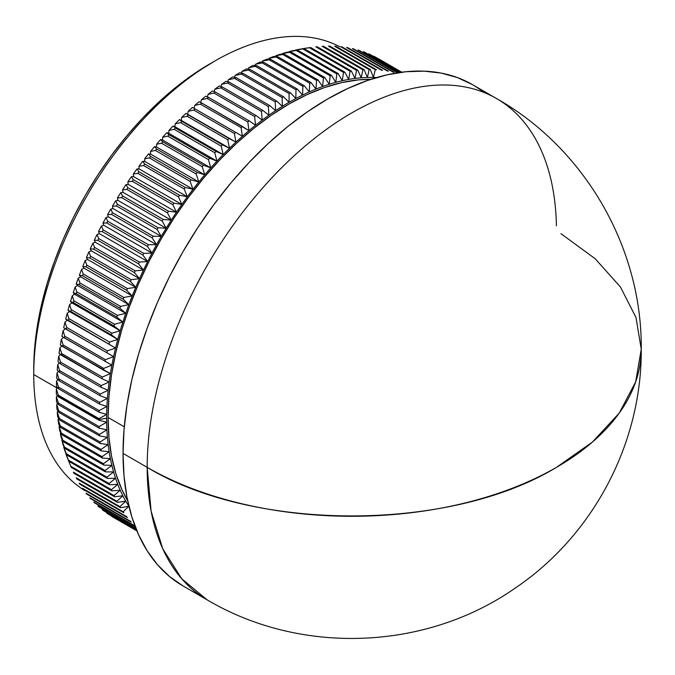 <?xml version="1.0" encoding="UTF-8"?>
<svg xmlns="http://www.w3.org/2000/svg" width="675" height="675" viewBox="0 0 675 675"><rect width="100%" height="100%" fill="white"/><g stroke="black" fill="none" stroke-linecap="round" stroke-linejoin="round"><path stroke-width="1.01" d="M33.75 374.549A255.977 147.791 -60 0 1 214.751 61.054A255.977 147.791 -60 0 1 339.812 46.761A255.977 147.791 120 0 0 143.598 118.952A255.977 147.791 120 0 0 33.75 374.549L57.139 388.058L33.75 374.549A255.977 147.791 120 0 0 84.822 490.573A255.977 147.791 -60 0 1 33.75 374.549L33.75 368.98L33.75 374.549M209.925 63.838A249.151 143.843 120 0 0 33.75 368.98L34.602 348.545L37.133 327.333L41.335 305.547L47.157 283.39L54.548 261.073L63.442 238.815L73.744 216.835L85.354 195.337L98.162 174.538L112.05 154.626L126.875 135.802L142.509 118.243L158.785 102.119L175.551 87.59L192.653 74.782L214.751 61.054M108.084 417.462L124.276 426.819L108.084 417.462A255.977 147.791 120 0 0 127.676 500.74L121.863 489.493L115.872 473.639L111.561 456.233L108.953 437.451L108.084 417.462L108.953 396.478L111.561 374.684L115.872 352.299L121.863 329.527L129.457 306.602L138.586 283.736L149.167 261.157L161.097 239.068L174.26 217.696L188.519 197.243L203.757 177.905L219.814 159.865L236.537 143.294L253.766 128.368L271.342 115.214L289.086 103.967L306.821 94.728L324.397 87.59L341.626 82.628L358.349 79.886L370.997 79.296A255.977 147.791 120 0 0 108.084 417.462M483.967 92.45A289.423 167.096 120 0 0 472.407 84.611A289.423 167.096 120 0 0 249.379 162.152A289.423 167.096 120 0 0 123.044 453.414L147.175 467.345A289.423 167.096 -60 0 1 273.51 176.082A289.423 167.096 -60 0 1 496.538 98.55A289.423 167.096 -60 0 1 556.428 225.838M496.538 98.55A289.423 167.096 120 0 0 273.51 176.082A289.423 167.096 120 0 0 147.175 467.345A289.423 167.096 0 0 0 556.478 467.345A289.423 167.096 0 0 0 641.25 349.194L635.69 381.788L619.22 413.134L592.473 442.024L556.478 467.345C449.947 532.111 253.716 532.111 147.175 467.345L151.107 511.178L162.759 548.783L181.668 578.72L207.115 599.839A289.423 167.096 -60 0 1 147.175 467.345L123.044 453.414A289.423 167.096 120 0 0 182.984 585.908L169.501 576.509L157.537 564.789L147.209 550.859L138.62 534.853L131.853 516.923L126.976 497.247L124.031 476.01L123.044 453.414L124.031 429.68L126.976 405.042L131.853 379.73L138.62 353.987L147.209 328.067L157.537 302.214L169.501 276.683L182.984 251.707L197.868 227.543L214 204.415L231.221 182.545L249.379 162.152L268.287 143.421L287.769 126.537L307.64 111.662L327.696 98.947L347.752 88.501L367.622 80.435L387.104 74.824L406.012 71.719L424.17 71.153L441.391 73.128L457.523 77.633L472.407 84.611L496.538 98.55C584.896 148.483 642.178 247.784 641.25 349.194L635.993 317.503L620.426 286.959L595.105 258.677L560.959 233.677M68.799 461.405A260.904 150.635 -60 0 1 67.989 459.422L70.765 466.231L111.417 489.696L117.762 484.338L109.51 484.785L68.858 461.312L67.179 457.338A260.904 150.635 -60 0 1 65.72 453.305L68.411 460.072L65.72 453.305A260.904 150.635 120 0 0 67.179 457.338L68.858 461.312A264.845 152.913 -60 0 1 68.411 460.072L109.063 483.545L115.56 478.246L107.35 478.44L66.69 454.967L64.994 451.145A260.904 150.635 -60 0 1 63.695 446.96L66.293 453.684L63.695 446.96A260.904 150.635 120 0 0 64.994 451.145L66.69 454.967A264.845 152.913 -60 0 1 66.293 453.684L106.945 477.157L113.594 471.935L105.427 471.867L64.775 448.403L63.053 444.724A260.904 150.635 -60 0 1 61.906 440.395L64.429 447.069L61.906 440.395A260.904 150.635 120 0 0 63.053 444.724L64.775 448.403A264.845 152.913 -60 0 1 64.429 447.069L105.081 470.542L111.873 465.404L103.756 465.083L63.104 441.61L61.349 438.083A260.904 150.635 -60 0 1 60.362 433.62L62.8 440.235L60.362 433.62A260.904 150.635 120 0 0 61.349 438.083L63.104 441.61A264.845 152.913 -60 0 1 62.8 440.235L103.452 463.708L110.388 458.663L102.338 458.08L61.678 434.607L59.889 431.232A260.904 150.635 -60 0 1 59.071 426.634L61.433 433.198L59.071 426.634A260.904 150.635 120 0 0 59.889 431.232L61.678 434.607A264.845 152.913 -60 0 1 61.433 433.198L102.085 456.671L109.148 451.727L101.166 450.875L60.514 427.41L58.683 424.178A260.904 150.635 -60 0 1 58.025 419.462L60.311 425.959L58.025 419.462A260.904 150.635 120 0 0 58.683 424.178L60.514 427.41A264.845 152.913 -60 0 1 60.311 425.959L100.963 449.432L108.16 444.597L100.246 443.483L59.594 420.019L57.721 416.939A260.904 150.635 -60 0 1 57.223 412.104L59.442 418.525L57.223 412.104A260.904 150.635 120 0 0 57.721 416.939L59.594 420.019A264.845 152.913 -60 0 1 59.442 418.525L100.094 441.998L107.409 437.29L99.579 435.915L58.928 412.442L57.012 409.523A260.904 150.635 -60 0 1 56.675 404.57L58.826 410.923L56.675 404.57A260.904 150.635 120 0 0 57.012 409.523L58.928 412.442A264.845 152.913 -60 0 1 58.826 410.923L99.478 434.396L106.912 429.815L99.174 428.169L58.523 404.705L56.548 401.937A260.904 150.635 -60 0 1 56.379 396.875L58.472 403.144L56.379 396.875A260.904 150.635 120 0 0 56.548 401.937L58.523 404.705A264.845 152.913 -60 0 1 58.472 403.144L99.124 426.617L106.667 422.179A258.019 148.972 120 0 1 106.633 418.306A258.019 148.972 120 0 1 106.667 414.391L99.124 412.223L58.472 388.749L56.379 386.286A260.904 150.635 -60 0 1 56.548 381.038L58.523 387.138L56.548 381.038A260.904 150.635 120 0 0 56.379 386.286L58.472 388.749A264.845 152.913 -60 0 1 58.523 387.138L99.174 410.611L106.912 406.468L99.478 404.03L58.826 380.565L56.675 378.253A260.904 150.635 -60 0 1 57.012 372.912L58.928 378.92L57.012 372.912A260.904 150.635 120 0 0 56.675 378.253L58.826 380.565A264.845 152.913 -60 0 1 58.928 378.92L99.579 402.393L107.409 398.41L100.094 395.719L59.442 372.246L57.223 370.086A260.904 150.635 -60 0 1 57.721 364.677L59.594 370.583L57.721 364.677A260.904 150.635 120 0 0 57.223 370.086L59.442 372.246A264.845 152.913 -60 0 1 59.594 370.583L100.246 394.057L108.16 390.243L100.963 387.29L60.311 363.817L58.025 361.808A260.904 150.635 -60 0 1 58.683 356.324L60.514 362.129L58.683 356.324A260.904 150.635 120 0 0 58.025 361.808L60.311 363.817A264.845 152.913 -60 0 1 60.514 362.129L101.166 385.602L109.148 381.974L102.085 378.751L59.071 353.422A260.904 150.635 -60 0 1 59.889 347.878L61.678 353.582L59.889 347.878A260.904 150.635 120 0 0 59.071 353.422L61.433 355.286A264.845 152.913 -60 0 1 61.678 353.582L102.338 377.055L110.388 373.604L103.452 370.128L60.362 344.942A260.904 150.635 -60 0 1 61.349 339.348L63.104 344.933L61.349 339.348A260.904 150.635 120 0 0 60.362 344.942L62.8 346.655A264.845 152.913 -60 0 1 63.104 344.933L103.756 368.407L111.873 365.15L61.906 336.386A260.904 150.635 -60 0 1 63.053 330.742A260.904 150.635 120 0 0 61.906 336.386L64.429 337.947A264.845 152.913 -60 0 1 64.775 336.218L63.053 330.742L65.332 328.759L63.695 327.755A260.904 150.635 -60 0 1 64.994 322.068A260.904 150.635 120 0 0 63.695 327.755L66.293 329.181A264.845 152.913 -60 0 1 66.69 327.434L64.994 322.068L67.297 320.178L65.72 319.064A260.904 150.635 -60 0 1 67.179 313.352A260.904 150.635 120 0 0 65.72 319.064L68.411 320.347A264.845 152.913 -60 0 1 68.858 318.592L67.179 313.352L69.5 311.546L67.989 310.331A260.904 150.635 -60 0 1 69.601 304.594A260.904 150.635 120 0 0 67.989 310.331L70.765 311.47A264.845 152.913 -60 0 1 71.263 309.707L69.601 304.594L71.93 302.881L70.495 301.565A260.904 150.635 -60 0 1 72.259 295.81A260.904 150.635 120 0 0 70.495 301.565L73.364 302.56A264.845 152.913 -60 0 1 73.904 300.797L72.259 295.81L74.596 294.19L73.229 292.773A260.904 150.635 -60 0 1 75.144 287.01A260.904 150.635 120 0 0 73.229 292.773L76.191 293.633A264.845 152.913 -60 0 1 76.781 291.862L75.144 287.01L77.49 285.483L76.191 283.973A260.904 150.635 -60 0 1 78.258 278.21A260.904 150.635 120 0 0 76.191 283.973L79.253 284.698A264.845 152.913 -60 0 1 79.886 282.926L78.258 278.21L80.612 276.784L79.388 275.172A260.904 150.635 -60 0 1 81.591 269.418A260.904 150.635 120 0 0 79.388 275.172L82.544 275.771A264.845 152.913 -60 0 1 83.219 273.999L81.591 269.418L83.945 268.093L82.797 266.389A260.904 150.635 -60 0 1 85.143 260.643A260.904 150.635 120 0 0 82.797 266.389L86.054 266.853A264.845 152.913 -60 0 1 86.78 265.089L85.143 260.643L87.497 259.419L86.425 257.622A260.904 150.635 -60 0 1 88.914 251.902A260.904 150.635 120 0 0 86.425 257.622L89.783 257.968A264.845 152.913 -60 0 1 90.551 256.213L88.914 251.902L91.252 250.788L90.256 248.898A260.904 150.635 -60 0 1 92.88 243.211A260.904 150.635 120 0 0 90.256 248.898L93.732 249.126A264.845 152.913 -60 0 1 94.534 247.379L92.88 243.211L95.217 242.198L94.297 240.224A260.904 150.635 -60 0 1 97.057 234.579A260.904 150.635 120 0 0 94.297 240.224L97.883 240.334A264.845 152.913 -60 0 1 98.727 238.596L97.057 234.579L99.377 233.668L98.542 231.618A260.904 150.635 -60 0 1 101.427 226.015A260.904 150.635 120 0 0 98.542 231.618L102.237 231.609A264.845 152.913 -60 0 1 103.123 229.888L101.427 226.015L103.739 225.214L102.98 223.079A260.904 150.635 -60 0 1 105.992 217.527A260.904 150.635 120 0 0 102.98 223.079L106.785 222.953A264.845 152.913 -60 0 1 107.705 221.248L105.992 217.527L108.278 216.835L107.603 214.625A260.904 150.635 -60 0 1 110.734 209.132A260.904 150.635 120 0 0 107.603 214.625L111.518 214.397A264.845 152.913 -60 0 1 112.48 212.709L110.734 209.132L113.003 208.55L112.413 206.263A260.904 150.635 -60 0 1 115.661 200.846A260.904 150.635 120 0 0 112.413 206.263L116.438 205.934A264.845 152.913 -60 0 1 117.442 204.272L115.661 200.846L117.897 200.374L117.399 198.011A260.904 150.635 -60 0 1 120.758 192.67A260.904 150.635 120 0 0 117.399 198.011L121.542 197.589A264.845 152.913 -60 0 1 122.572 195.944L120.758 192.67L122.968 192.307L122.546 189.877A260.904 150.635 -60 0 1 126.014 184.621A260.904 150.635 120 0 0 122.546 189.877L126.807 189.363A264.845 152.913 -60 0 1 127.87 187.743L126.014 184.621L128.191 184.376L127.862 181.879A260.904 150.635 -60 0 1 131.422 176.707A260.904 150.635 120 0 0 127.862 181.879L132.232 181.271A264.845 152.913 -60 0 1 133.329 179.685L131.422 176.707L133.574 176.572L133.329 174.015A260.904 150.635 -60 0 1 136.991 168.944A260.904 150.635 120 0 0 133.329 174.015L137.818 173.323A264.845 152.913 -60 0 1 138.949 171.771L136.991 168.944L139.101 168.927L138.94 166.303A260.904 150.635 -60 0 1 142.695 161.342A260.904 150.635 120 0 0 138.94 166.303L143.556 165.535A264.845 152.913 -60 0 1 144.703 164.008L142.695 161.342L144.771 161.435L144.695 158.76A260.904 150.635 -60 0 1 148.534 153.908A260.904 150.635 120 0 0 144.695 158.76L149.42 157.916A264.845 152.913 -60 0 1 150.601 156.423L148.534 153.908L150.567 154.111L150.584 151.386A260.904 150.635 -60 0 1 154.499 146.652A260.904 150.635 120 0 0 150.584 151.386L155.427 150.466A264.845 152.913 -60 0 1 156.634 149.015L154.499 146.652L156.49 146.964L156.592 144.197A260.904 150.635 -60 0 1 160.591 139.59A260.904 150.635 120 0 0 156.592 144.197L161.553 143.21A264.845 152.913 -60 0 1 162.776 141.792L160.591 139.59L162.523 140.012L162.709 137.194A260.904 150.635 -60 0 1 166.784 132.722A260.904 150.635 120 0 0 162.709 137.194L167.797 136.156A264.845 152.913 -60 0 1 169.045 134.781L166.784 132.722L168.666 133.253L168.944 130.402A260.904 150.635 -60 0 1 173.078 126.056A260.904 150.635 120 0 0 168.944 130.402L174.142 129.305A264.845 152.913 -60 0 1 175.407 127.972L173.078 126.056L174.909 126.706L175.264 123.812A260.904 150.635 -60 0 1 179.466 119.618A260.904 150.635 120 0 0 175.264 123.812L180.588 122.664A264.845 152.913 -60 0 1 181.87 121.373L179.466 119.618L181.238 120.369L181.685 117.442A260.904 150.635 -60 0 1 185.937 113.4A260.904 150.635 120 0 0 181.685 117.442L187.118 116.252A264.845 152.913 -60 0 1 188.426 115.012L185.937 113.4L187.65 114.261L188.182 111.307A260.904 150.635 -60 0 1 192.476 107.418L195.05 108.886L192.476 107.418A260.904 150.635 120 0 0 188.182 111.307L193.733 110.084A264.845 152.913 -60 0 1 195.05 108.886L242.401 136.249L241.068 127.617L200.416 104.153L194.754 105.41L194.138 108.363L194.754 105.41A260.904 150.635 -60 0 1 199.091 101.68L201.749 103.005L199.091 101.68A260.904 150.635 120 0 0 194.754 105.41L200.416 104.153A264.845 152.913 -60 0 1 201.749 103.005L248.957 130.621L247.818 121.939L207.166 98.466L201.386 99.757L200.745 102.499L201.386 99.757A260.904 150.635 -60 0 1 205.757 96.188L208.507 97.369L205.757 96.188A260.904 150.635 120 0 0 201.386 99.757L207.166 98.466A264.845 152.913 -60 0 1 208.507 97.369L249.159 120.842L255.555 125.238L254.618 116.513L213.958 93.049L208.069 94.357L207.411 96.896L208.069 94.357A260.904 150.635 -60 0 1 212.473 90.956L215.317 92.003L212.473 90.956A260.904 150.635 120 0 0 208.069 94.357L213.958 93.049A264.845 152.913 -60 0 1 215.317 92.003L255.968 115.476L262.204 120.108L261.453 111.358L220.801 87.885L214.802 89.218L214.135 91.564L214.802 89.218A260.904 150.635 -60 0 1 219.232 85.995L222.168 86.898L219.232 85.995A260.904 150.635 120 0 0 214.802 89.218L220.801 87.885A264.845 152.913 -60 0 1 222.168 86.898L262.82 110.371L268.895 115.239L268.329 106.473L227.677 83.008L221.569 84.341L220.894 86.51L221.569 84.341A260.904 150.635 -60 0 1 226.015 81.295L229.044 82.072L226.015 81.295A260.904 150.635 120 0 0 221.569 84.341L227.677 83.008A264.845 152.913 -60 0 1 229.044 82.072L269.696 105.545L275.611 110.649L275.231 101.874L234.579 78.401L228.361 79.743L227.694 81.726L228.361 79.743A260.904 150.635 -60 0 1 232.824 76.883L235.946 77.524L232.824 76.883A260.904 150.635 120 0 0 228.361 79.743L234.579 78.401A264.845 152.913 -60 0 1 235.946 77.524L276.607 100.997L282.344 106.329L282.15 97.554L241.498 74.081L235.17 75.423L234.52 77.228L235.17 75.423A260.904 150.635 -60 0 1 239.642 72.748L242.865 73.263L239.642 72.748A260.904 150.635 120 0 0 235.17 75.423L241.498 74.081A264.845 152.913 -60 0 1 242.865 73.263L283.517 96.736L289.086 102.288L289.069 93.53L248.417 70.057L241.988 71.398A260.904 150.635 -60 0 1 246.459 68.909A260.904 150.635 120 0 0 241.988 71.398L241.355 73.027L241.988 71.398L248.417 70.057A264.845 152.913 -60 0 1 249.792 69.297L290.444 92.77L295.827 98.542L290.444 92.77A264.845 152.913 120 0 0 289.069 93.53A264.845 152.913 -60 0 1 290.444 92.77L249.792 69.297A264.845 152.913 120 0 0 248.417 70.057L289.069 93.53L289.086 102.288A258.019 148.972 -60 0 1 295.827 98.542L295.988 89.8L255.336 66.336L248.805 67.652L248.206 69.112L248.805 67.652A260.904 150.635 -60 0 1 253.268 65.365L256.702 65.627L253.268 65.365A260.904 150.635 120 0 0 248.805 67.652L255.336 66.336A264.845 152.913 -60 0 1 256.702 65.627L297.354 89.1L302.56 95.091L302.889 86.375L262.238 62.91L255.614 64.209L255.049 65.5L255.614 64.209A260.904 150.635 -60 0 1 260.061 62.117L263.604 62.26L260.061 62.117A260.904 150.635 120 0 0 255.614 64.209L262.238 62.91A264.845 152.913 -60 0 1 263.604 62.26L304.256 85.733L309.268 91.927L309.774 83.261L269.123 59.788L262.398 61.071L261.875 62.193L262.398 61.071A260.904 150.635 -60 0 1 266.827 59.181L270.481 59.206L266.827 59.181A260.904 150.635 120 0 0 262.398 61.071L269.123 59.788A264.845 152.913 -60 0 1 270.481 59.206L311.133 82.679L315.959 89.075L316.626 80.452L275.965 56.978L269.156 58.236L268.684 59.189L269.156 58.236A260.904 150.635 -60 0 1 273.561 56.548L277.324 56.464L273.561 56.548A260.904 150.635 120 0 0 269.156 58.236L275.965 56.978A264.845 152.913 -60 0 1 277.324 56.464L317.976 79.937L322.608 86.527L323.435 77.963L282.774 54.489L275.873 55.713L275.459 56.506L275.873 55.713A260.904 150.635 -60 0 1 280.243 54.228L284.124 54.034L280.243 54.228A260.904 150.635 120 0 0 275.873 55.713L282.774 54.489A264.845 152.913 -60 0 1 284.124 54.034L324.776 77.507L329.214 84.282L330.185 75.794L289.533 52.321L282.538 53.502L282.192 54.127L282.538 53.502A260.904 150.635 -60 0 1 286.875 52.22L290.866 51.924L286.875 52.22A260.904 150.635 120 0 0 282.538 53.502L289.533 52.321A264.845 152.913 -60 0 1 290.866 51.924L331.518 75.397L335.762 82.35L336.884 73.938L296.232 50.473L289.153 51.604A260.904 150.635 -60 0 1 293.448 50.532L297.548 50.144L293.448 50.532A260.904 150.635 120 0 0 289.153 51.604L296.232 50.473A264.845 152.913 -60 0 1 297.548 50.144L338.209 73.609L342.242 80.738L343.516 72.411L302.864 48.946L295.701 50.026A260.904 150.635 -60 0 1 299.945 49.165L304.163 48.676L299.945 49.165A260.904 150.635 120 0 0 295.701 50.026L302.864 48.946A264.845 152.913 -60 0 1 304.163 48.676L344.815 72.149L348.654 79.439L350.063 71.213L309.412 47.748L302.164 48.769A260.904 150.635 -60 0 1 306.366 48.127L310.702 47.545L306.366 48.127A260.904 150.635 120 0 0 302.164 48.769L309.412 47.748A264.845 152.913 -60 0 1 310.702 47.545L351.354 71.018L354.991 78.469L356.527 70.343L315.875 46.87A264.845 152.913 -60 0 1 317.14 46.735L357.801 70.208L361.235 77.811L362.897 69.803L322.237 46.33A264.845 152.913 -60 0 1 323.494 46.263L364.146 69.736L367.377 77.473L369.157 69.584L328.506 46.119A264.845 152.913 -60 0 1 329.729 46.111L370.381 69.584L373.41 77.456A258.019 148.972 -60 0 1 376.532 77.583A258.019 148.972 120 0 0 373.41 77.456A258.019 148.972 120 0 0 367.377 77.473A258.019 148.972 120 0 0 361.235 77.811A258.019 148.972 120 0 0 354.991 78.469A258.019 148.972 120 0 0 348.654 79.439A258.019 148.972 120 0 0 342.242 80.738A258.019 148.972 120 0 0 335.762 82.35A258.019 148.972 120 0 0 329.214 84.282A258.019 148.972 120 0 0 322.608 86.527A258.019 148.972 120 0 0 315.959 89.075A258.019 148.972 120 0 0 309.268 91.927A258.019 148.972 120 0 0 302.56 95.091A258.019 148.972 120 0 0 295.827 98.542A258.019 148.972 -60 0 1 302.56 95.091A258.019 148.972 -60 0 1 309.268 91.927A258.019 148.972 -60 0 1 315.959 89.075A258.019 148.972 -60 0 1 322.608 86.527A258.019 148.972 -60 0 1 329.214 84.282A258.019 148.972 -60 0 1 335.762 82.35A258.019 148.972 -60 0 1 342.242 80.738A258.019 148.972 -60 0 1 348.654 79.439A258.019 148.972 -60 0 1 354.991 78.469A258.019 148.972 -60 0 1 361.235 77.811A258.019 148.972 -60 0 1 367.377 77.473A258.019 148.972 -60 0 1 373.41 77.456L375.308 69.702L334.648 46.237A264.845 152.913 -60 0 1 335.855 46.297L376.507 69.77A264.845 152.913 120 0 0 375.308 69.702A264.845 152.913 -60 0 1 376.507 69.77L335.855 46.297A264.845 152.913 120 0 0 334.648 46.237L375.308 69.702L373.41 77.456L370.381 69.584A264.845 152.913 120 0 0 369.157 69.584A264.845 152.913 -60 0 1 370.381 69.584L329.729 46.111A264.845 152.913 120 0 0 328.506 46.119L369.157 69.584L367.377 77.473L364.146 69.736A264.845 152.913 120 0 0 362.897 69.803A264.845 152.913 -60 0 1 364.146 69.736L323.494 46.263A264.845 152.913 120 0 0 322.237 46.33L362.897 69.803L361.235 77.811L357.801 70.208A264.845 152.913 120 0 0 356.527 70.343A264.845 152.913 -60 0 1 357.801 70.208L317.14 46.735A264.845 152.913 120 0 0 315.875 46.87L356.527 70.343L354.991 78.469L351.354 71.018A264.845 152.913 120 0 0 350.063 71.213A264.845 152.913 -60 0 1 351.354 71.018L310.702 47.545A264.845 152.913 120 0 0 309.412 47.748L350.063 71.213L348.654 79.439L344.815 72.149A264.845 152.913 120 0 0 343.516 72.411A264.845 152.913 -60 0 1 344.815 72.149L304.163 48.676A264.845 152.913 120 0 0 302.864 48.946L343.516 72.411L342.242 80.738L338.209 73.609A264.845 152.913 120 0 0 336.884 73.938A264.845 152.913 -60 0 1 338.209 73.609L297.548 50.144A264.845 152.913 120 0 0 296.232 50.473L336.884 73.938L335.762 82.35L331.518 75.397A264.845 152.913 120 0 0 330.185 75.794A264.845 152.913 -60 0 1 331.518 75.397L290.866 51.924A264.845 152.913 120 0 0 289.533 52.321L330.185 75.794L329.214 84.282L324.776 77.507A264.845 152.913 120 0 0 323.435 77.963A264.845 152.913 -60 0 1 324.776 77.507L284.124 54.034A264.845 152.913 120 0 0 282.774 54.489L323.435 77.963L322.608 86.527L317.976 79.937A264.845 152.913 120 0 0 316.626 80.452A264.845 152.913 -60 0 1 317.976 79.937L277.324 56.464A264.845 152.913 120 0 0 275.965 56.978L316.626 80.452L315.959 89.075L311.133 82.679A264.845 152.913 120 0 0 309.774 83.261A264.845 152.913 -60 0 1 311.133 82.679L270.481 59.206A264.845 152.913 120 0 0 269.123 59.788L309.774 83.261L309.268 91.927L304.256 85.733A264.845 152.913 120 0 0 302.889 86.375A264.845 152.913 -60 0 1 304.256 85.733L263.604 62.26A264.845 152.913 120 0 0 262.238 62.91L302.889 86.375L302.56 95.091L297.354 89.1A264.845 152.913 120 0 0 295.988 89.8A264.845 152.913 -60 0 1 297.354 89.1L256.702 65.627A264.845 152.913 120 0 0 255.336 66.336L295.988 89.8L295.827 98.542A258.019 148.972 120 0 0 289.086 102.288A258.019 148.972 120 0 0 282.344 106.329A258.019 148.972 120 0 0 275.611 110.649A258.019 148.972 120 0 0 268.895 115.239A258.019 148.972 120 0 0 262.204 120.108A258.019 148.972 120 0 0 255.555 125.238A258.019 148.972 120 0 0 248.957 130.621A258.019 148.972 120 0 0 242.401 136.249A258.019 148.972 120 0 0 235.921 142.13A258.019 148.972 120 0 0 229.508 148.238A258.019 148.972 120 0 0 223.172 154.567A258.019 148.972 120 0 0 216.928 161.123A258.019 148.972 120 0 0 210.786 167.873A258.019 148.972 120 0 0 204.753 174.833A258.019 148.972 120 0 0 198.83 181.972A258.019 148.972 120 0 0 193.033 189.295A258.019 148.972 120 0 0 187.372 196.788A258.019 148.972 120 0 0 181.845 204.441A258.019 148.972 120 0 0 176.462 212.237A258.019 148.972 120 0 0 171.231 220.177A258.019 148.972 120 0 0 166.168 228.243A258.019 148.972 120 0 0 161.266 236.419A258.019 148.972 120 0 0 156.541 244.704A258.019 148.972 120 0 0 152.002 253.083A258.019 148.972 120 0 0 147.648 261.537A258.019 148.972 120 0 0 143.488 270.067A258.019 148.972 120 0 0 139.523 278.657A258.019 148.972 120 0 0 135.759 287.288A258.019 148.972 120 0 0 132.216 295.954A258.019 148.972 120 0 0 128.874 304.653A258.019 148.972 120 0 0 125.761 313.352A258.019 148.972 120 0 0 122.867 322.059A258.019 148.972 120 0 0 120.201 330.75A258.019 148.972 120 0 0 117.762 339.415A258.019 148.972 120 0 0 115.56 348.047A258.019 148.972 120 0 0 113.594 356.628A258.019 148.972 120 0 0 111.873 365.15A258.019 148.972 120 0 0 110.388 373.604A258.019 148.972 120 0 0 109.148 381.974A258.019 148.972 120 0 0 108.16 390.243A258.019 148.972 120 0 0 107.409 398.41A258.019 148.972 120 0 0 106.912 406.468A258.019 148.972 120 0 0 106.667 414.391L99.022 418.686A264.845 152.913 120 0 0 99.022 419.479L106.633 418.306A258.019 148.972 -60 0 1 106.667 414.391A258.019 148.972 -60 0 1 106.912 406.468A258.019 148.972 -60 0 1 107.409 398.41A258.019 148.972 -60 0 1 108.16 390.243A258.019 148.972 -60 0 1 109.148 381.974A258.019 148.972 -60 0 1 110.388 373.604A258.019 148.972 -60 0 1 111.873 365.15A258.019 148.972 -60 0 1 113.594 356.628A258.019 148.972 -60 0 1 115.56 348.047A258.019 148.972 -60 0 1 117.762 339.415A258.019 148.972 -60 0 1 120.201 330.75A258.019 148.972 -60 0 1 122.867 322.059A258.019 148.972 -60 0 1 125.761 313.352A258.019 148.972 -60 0 1 128.874 304.653A258.019 148.972 -60 0 1 132.216 295.954A258.019 148.972 -60 0 1 135.759 287.288A258.019 148.972 -60 0 1 139.523 278.657A258.019 148.972 -60 0 1 143.488 270.067A258.019 148.972 -60 0 1 147.648 261.537A258.019 148.972 -60 0 1 152.002 253.083A258.019 148.972 -60 0 1 156.541 244.704A258.019 148.972 -60 0 1 161.266 236.419A258.019 148.972 -60 0 1 166.168 228.243A258.019 148.972 -60 0 1 171.231 220.177A258.019 148.972 -60 0 1 176.462 212.237A258.019 148.972 -60 0 1 181.845 204.441A258.019 148.972 -60 0 1 187.372 196.788A258.019 148.972 -60 0 1 193.033 189.295A258.019 148.972 -60 0 1 198.83 181.972A258.019 148.972 -60 0 1 204.753 174.833A258.019 148.972 -60 0 1 210.786 167.873A258.019 148.972 -60 0 1 216.928 161.123A258.019 148.972 -60 0 1 223.172 154.567A258.019 148.972 -60 0 1 229.508 148.238A258.019 148.972 -60 0 1 235.921 142.13A258.019 148.972 -60 0 1 242.401 136.249A258.019 148.972 -60 0 1 248.957 130.621A258.019 148.972 -60 0 1 255.555 125.238A258.019 148.972 -60 0 1 262.204 120.108A258.019 148.972 -60 0 1 268.895 115.239A258.019 148.972 -60 0 1 275.611 110.649A258.019 148.972 -60 0 1 282.344 106.329A258.019 148.972 -60 0 1 289.086 102.288L283.517 96.736A264.845 152.913 120 0 0 282.15 97.554A264.845 152.913 -60 0 1 283.517 96.736L242.865 73.263A264.845 152.913 120 0 0 241.498 74.081L282.15 97.554L282.344 106.329L276.607 100.997A264.845 152.913 120 0 0 275.231 101.874A264.845 152.913 -60 0 1 276.607 100.997L235.946 77.524A264.845 152.913 120 0 0 234.579 78.401L275.231 101.874L275.611 110.649L269.696 105.545A264.845 152.913 120 0 0 268.329 106.473A264.845 152.913 -60 0 1 269.696 105.545L229.044 82.072A264.845 152.913 120 0 0 227.677 83.008L268.329 106.473L268.895 115.239L262.82 110.371A264.845 152.913 120 0 0 261.453 111.358A264.845 152.913 -60 0 1 262.82 110.371L222.168 86.898A264.845 152.913 120 0 0 220.801 87.885L261.453 111.358L262.204 120.108L255.968 115.476A264.845 152.913 120 0 0 254.618 116.513A264.845 152.913 -60 0 1 255.968 115.476L215.317 92.003A264.845 152.913 120 0 0 213.958 93.049L254.618 116.513L255.555 125.238L249.159 120.842A264.845 152.913 120 0 0 247.818 121.939A264.845 152.913 -60 0 1 249.159 120.842L208.507 97.369A264.845 152.913 120 0 0 207.166 98.466L247.818 121.939L248.957 130.621L242.401 126.47A264.845 152.913 120 0 0 241.068 127.617A264.845 152.913 -60 0 1 242.401 126.47L201.749 103.005A264.845 152.913 120 0 0 200.416 104.153L241.068 127.617L242.401 136.249L235.702 132.359A264.845 152.913 120 0 0 234.385 133.549A264.845 152.913 -60 0 1 235.702 132.359L195.05 108.886A264.845 152.913 120 0 0 193.733 110.084L234.385 133.549L235.921 142.13L229.078 138.485A264.845 152.913 120 0 0 227.77 139.725A264.845 152.913 -60 0 1 229.078 138.485L188.426 115.012A264.845 152.913 120 0 0 187.118 116.252L227.77 139.725L229.508 148.238L222.531 144.847A264.845 152.913 120 0 0 221.24 146.137A264.845 152.913 -60 0 1 222.531 144.847L181.87 121.373A264.845 152.913 120 0 0 180.588 122.664L221.24 146.137L223.172 154.567L216.067 151.436A264.845 152.913 120 0 0 214.793 152.769A264.845 152.913 -60 0 1 216.067 151.436L175.407 127.972A264.845 152.913 120 0 0 174.142 129.305L214.793 152.769L216.928 161.123L209.697 158.245A264.845 152.913 120 0 0 208.448 159.621A264.845 152.913 -60 0 1 209.697 158.245L169.045 134.781A264.845 152.913 120 0 0 167.797 136.156L208.448 159.621L210.786 167.873L203.437 165.265A264.845 152.913 120 0 0 202.205 166.683A264.845 152.913 -60 0 1 203.437 165.265L162.776 141.792A264.845 152.913 120 0 0 161.553 143.21L202.205 166.683L204.753 174.833L197.286 172.488A264.845 152.913 120 0 0 196.079 173.939A264.845 152.913 -60 0 1 197.286 172.488L156.634 149.015A264.845 152.913 120 0 0 155.427 150.466L196.079 173.939L198.83 181.972L191.253 179.896A264.845 152.913 120 0 0 190.08 181.381A264.845 152.913 -60 0 1 191.253 179.896L150.601 156.423A264.845 152.913 120 0 0 149.42 157.916L190.08 181.381L193.033 189.295L185.355 187.481A264.845 152.913 120 0 0 184.207 189.008A264.845 152.913 -60 0 1 185.355 187.481L144.703 164.008A264.845 152.913 120 0 0 143.556 165.535L184.207 189.008L187.372 196.788L179.601 195.235A264.845 152.913 120 0 0 178.478 196.796A264.845 152.913 -60 0 1 179.601 195.235L138.949 171.771A264.845 152.913 120 0 0 137.818 173.323L178.478 196.796L181.845 204.441L173.981 203.15A264.845 152.913 120 0 0 172.893 204.736A264.845 152.913 -60 0 1 173.981 203.15L133.329 179.685A264.845 152.913 120 0 0 132.232 181.271L172.893 204.736L176.462 212.237L168.522 211.216A264.845 152.913 120 0 0 167.459 212.828A264.845 152.913 -60 0 1 168.522 211.216L127.87 187.743A264.845 152.913 120 0 0 126.807 189.363L167.459 212.828L171.231 220.177L163.223 219.417A264.845 152.913 120 0 0 162.194 221.054A264.845 152.913 -60 0 1 163.223 219.417L122.572 195.944A264.845 152.913 120 0 0 121.542 197.589L162.194 221.054L166.168 228.243L158.093 227.745A264.845 152.913 120 0 0 157.098 229.407A264.845 152.913 -60 0 1 158.093 227.745L117.442 204.272A264.845 152.913 120 0 0 116.438 205.934L157.098 229.407L161.266 236.419L153.132 236.183A264.845 152.913 120 0 0 152.17 237.87A264.845 152.913 -60 0 1 153.132 236.183L112.48 212.709A264.845 152.913 120 0 0 111.518 214.397L152.17 237.87L156.541 244.704L148.357 244.721A264.845 152.913 120 0 0 147.437 246.426A264.845 152.913 -60 0 1 148.357 244.721L107.705 221.248A264.845 152.913 120 0 0 106.785 222.953L147.437 246.426L152.002 253.083L143.775 253.353A264.845 152.913 120 0 0 142.889 255.074A264.845 152.913 -60 0 1 143.775 253.353L103.123 229.888A264.845 152.913 120 0 0 102.237 231.609L142.889 255.074L147.648 261.537L139.379 262.069A264.845 152.913 120 0 0 138.535 263.807A264.845 152.913 -60 0 1 139.379 262.069L98.727 238.596A264.845 152.913 120 0 0 97.883 240.334L138.535 263.807L143.488 270.067L135.194 270.852A264.845 152.913 120 0 0 134.384 272.599A264.845 152.913 -60 0 1 135.194 270.852L94.534 247.379A264.845 152.913 120 0 0 93.732 249.126L134.384 272.599L139.523 278.657L131.203 279.686A264.845 152.913 120 0 0 130.444 281.441A264.845 152.913 -60 0 1 131.203 279.686L90.551 256.213A264.845 152.913 120 0 0 89.783 257.968L130.444 281.441L135.759 287.288L127.432 288.562A264.845 152.913 120 0 0 126.714 290.326A264.845 152.913 -60 0 1 127.432 288.562L86.78 265.089A264.845 152.913 120 0 0 86.054 266.853L126.714 290.326L132.216 295.954L123.879 297.473A264.845 152.913 120 0 0 123.196 299.244A264.845 152.913 -60 0 1 123.879 297.473L83.219 273.999A264.845 152.913 120 0 0 82.544 275.771L123.196 299.244L128.874 304.653L120.538 306.399A264.845 152.913 120 0 0 119.905 308.171A264.845 152.913 -60 0 1 120.538 306.399L79.886 282.926A264.845 152.913 120 0 0 79.253 284.698L119.905 308.171L125.761 313.352L117.433 315.335A264.845 152.913 120 0 0 116.842 317.107A264.845 152.913 -60 0 1 117.433 315.335L76.781 291.862A264.845 152.913 120 0 0 76.191 293.633L116.842 317.107L122.867 322.059L114.556 324.27A264.845 152.913 120 0 0 114.016 326.033A264.845 152.913 -60 0 1 114.556 324.27L73.904 300.797A264.845 152.913 120 0 0 73.364 302.56L114.016 326.033L120.201 330.75L111.915 333.18A264.845 152.913 120 0 0 111.417 334.943A264.845 152.913 -60 0 1 111.915 333.18L71.263 309.707A264.845 152.913 120 0 0 70.765 311.47L111.417 334.943L117.762 339.415L109.51 342.065A264.845 152.913 120 0 0 109.063 343.82A264.845 152.913 -60 0 1 109.51 342.065L68.858 318.592A264.845 152.913 120 0 0 68.411 320.347L115.56 348.047L107.35 350.899A264.845 152.913 120 0 0 106.945 352.645A264.845 152.913 -60 0 1 107.35 350.899L66.69 327.434A264.845 152.913 120 0 0 66.293 329.181L113.594 356.628L105.427 359.691A264.845 152.913 120 0 0 105.081 361.42A264.845 152.913 -60 0 1 105.427 359.691L64.775 336.218A264.845 152.913 120 0 0 64.429 337.947L111.873 365.15L103.756 368.407A264.845 152.913 120 0 0 103.452 370.128A264.845 152.913 -60 0 1 103.756 368.407L63.104 344.933A264.845 152.913 120 0 0 62.8 346.655L110.388 373.604L102.338 377.055A264.845 152.913 120 0 0 102.085 378.751A264.845 152.913 -60 0 1 102.338 377.055L61.678 353.582A264.845 152.913 120 0 0 61.433 355.286L102.085 378.751L109.148 381.974L101.166 385.602A264.845 152.913 120 0 0 100.963 387.29A264.845 152.913 -60 0 1 101.166 385.602L60.514 362.129A264.845 152.913 120 0 0 60.311 363.817L100.963 387.29L108.16 390.243L100.246 394.057A264.845 152.913 120 0 0 100.094 395.719A264.845 152.913 -60 0 1 100.246 394.057L59.594 370.583A264.845 152.913 120 0 0 59.442 372.246L100.094 395.719L107.409 398.41L99.579 402.393A264.845 152.913 120 0 0 99.478 404.03A264.845 152.913 -60 0 1 99.579 402.393L58.928 378.92A264.845 152.913 120 0 0 58.826 380.565L99.478 404.03L106.912 406.468L99.174 410.611A264.845 152.913 120 0 0 99.124 412.223A264.845 152.913 -60 0 1 99.174 410.611L58.523 387.138A264.845 152.913 120 0 0 58.472 388.749L99.124 412.223L106.667 414.391L99.022 418.686L58.371 395.212L56.337 389.028A260.904 150.635 -60 0 0 56.337 394.183L58.371 396.799A264.845 152.913 -60 0 1 58.362 396.006A264.845 152.913 -60 0 1 58.371 395.212A264.845 152.913 120 0 0 58.362 396.006L99.022 419.479A264.845 152.913 -60 0 1 99.022 418.686L58.371 395.212L56.337 389.028A260.904 150.635 120 0 0 56.337 394.183L58.371 396.799L99.022 420.272L106.667 422.179A258.019 148.972 -60 0 1 106.633 418.306L99.022 419.479A264.845 152.913 120 0 0 99.022 420.272A264.845 152.913 -60 0 1 99.022 419.479L58.362 396.006A264.845 152.913 120 0 0 58.371 396.799L99.022 420.272L106.667 422.179L99.124 426.617L58.472 403.144A264.845 152.913 120 0 0 58.523 404.705L99.174 428.169A264.845 152.913 -60 0 1 99.124 426.617A264.845 152.913 120 0 0 99.174 428.169L106.912 429.815A258.019 148.972 -60 0 1 106.667 422.179A258.019 148.972 120 0 0 106.912 429.815L99.478 434.396L58.826 410.923A264.845 152.913 120 0 0 58.928 412.442L99.579 435.915A264.845 152.913 -60 0 1 99.478 434.396A264.845 152.913 120 0 0 99.579 435.915L107.409 437.29A258.019 148.972 -60 0 1 106.912 429.815A258.019 148.972 120 0 0 107.409 437.29L100.094 441.998L59.442 418.525A264.845 152.913 120 0 0 59.594 420.019L100.246 443.483A264.845 152.913 -60 0 1 100.094 441.998A264.845 152.913 120 0 0 100.246 443.483L108.16 444.597A258.019 148.972 -60 0 1 107.409 437.29A258.019 148.972 120 0 0 108.16 444.597L100.963 449.432L60.311 425.959A264.845 152.913 120 0 0 60.514 427.41L101.166 450.875A264.845 152.913 -60 0 1 100.963 449.432A264.845 152.913 120 0 0 101.166 450.875L109.148 451.727A258.019 148.972 -60 0 1 108.16 444.597A258.019 148.972 120 0 0 109.148 451.727L102.085 456.671L61.433 433.198A264.845 152.913 120 0 0 61.678 434.607L102.338 458.08A264.845 152.913 -60 0 1 102.085 456.671A264.845 152.913 120 0 0 102.338 458.08L110.388 458.663A258.019 148.972 -60 0 1 109.148 451.727A258.019 148.972 120 0 0 110.388 458.663L103.452 463.708L62.8 440.235A264.845 152.913 120 0 0 63.104 441.61L103.756 465.083A264.845 152.913 -60 0 1 103.452 463.708A264.845 152.913 120 0 0 103.756 465.083L111.873 465.404A258.019 148.972 -60 0 1 110.388 458.663A258.019 148.972 120 0 0 111.873 465.404L105.081 470.542L64.429 447.069A264.845 152.913 120 0 0 64.775 448.403L105.427 471.867A264.845 152.913 -60 0 1 105.081 470.542A264.845 152.913 120 0 0 105.427 471.867L113.594 471.935A258.019 148.972 -60 0 1 111.873 465.404A258.019 148.972 120 0 0 113.594 471.935L106.945 477.157L66.293 453.684A264.845 152.913 120 0 0 66.69 454.967L107.35 478.44A264.845 152.913 -60 0 1 106.945 477.157A264.845 152.913 120 0 0 107.35 478.44L115.56 478.246A258.019 148.972 -60 0 1 113.594 471.935A258.019 148.972 120 0 0 115.56 478.246L109.063 483.545L68.411 460.072A264.845 152.913 120 0 0 68.858 461.312L109.51 484.785A264.845 152.913 -60 0 1 109.063 483.545A264.845 152.913 120 0 0 109.51 484.785L117.762 484.338A258.019 148.972 -60 0 1 115.56 478.246A258.019 148.972 120 0 0 117.762 484.338L111.417 489.696L70.765 466.231A264.845 152.913 120 0 0 71.263 467.421L111.915 490.894A264.845 152.913 -60 0 1 111.417 489.696A264.845 152.913 120 0 0 111.915 490.894L120.201 490.193A258.019 148.972 -60 0 1 117.762 484.338A258.019 148.972 120 0 0 120.201 490.193L114.016 495.61L73.364 472.137A264.845 152.913 120 0 0 73.904 473.276L114.556 496.749A264.845 152.913 -60 0 1 114.016 495.61A264.845 152.913 120 0 0 114.556 496.749L122.867 495.804A258.019 148.972 -60 0 1 120.201 490.193A258.019 148.972 120 0 0 122.867 495.804L116.842 501.272L76.191 477.799A264.845 152.913 120 0 0 76.781 478.887L117.433 502.36A264.845 152.913 -60 0 1 116.842 501.272A264.845 152.913 120 0 0 117.433 502.36L125.761 501.162A258.019 148.972 -60 0 1 122.867 495.804A258.019 148.972 120 0 0 125.761 501.162L119.905 506.663L79.253 483.199A264.845 152.913 120 0 0 79.886 484.237L120.538 507.71A264.845 152.913 -60 0 1 119.905 506.663A264.845 152.913 120 0 0 120.538 507.71L128.874 506.267A258.019 148.972 -60 0 1 125.761 501.162A258.019 148.972 120 0 0 128.874 506.267L123.196 511.802L82.544 488.329A264.845 152.913 120 0 0 83.219 489.316L123.879 512.781A264.845 152.913 -60 0 1 123.196 511.802A264.845 152.913 120 0 0 123.879 512.781L83.219 489.316A264.845 152.913 -60 0 1 82.544 488.329L123.196 511.802L128.874 506.267A258.019 148.972 120 0 0 128.959 506.393A258.019 148.972 -60 0 1 128.874 506.267L120.538 507.71L79.886 484.237A264.845 152.913 -60 0 1 79.253 483.199L119.905 506.663L125.761 501.162L117.433 502.36L76.781 478.887A264.845 152.913 -60 0 1 76.191 477.799L116.842 501.272L122.867 495.804L114.556 496.749L73.904 473.276A264.845 152.913 -60 0 1 73.364 472.137L114.016 495.61L120.201 490.193L111.915 490.894L71.263 467.421A264.845 152.913 -60 0 1 70.765 466.231L67.989 459.422A260.904 150.635 120 0 0 68.47 460.62L70.411 465.353M127.432 517.59A264.845 152.913 -60 0 1 126.714 516.662L86.054 493.189A264.845 152.913 120 0 0 86.78 494.117L127.432 517.59A264.845 152.913 120 0 1 126.714 516.662L86.054 493.189A264.845 152.913 -60 0 0 86.78 494.117L127.432 517.59M131.203 522.112A264.845 152.913 -60 0 1 130.444 521.235L89.783 497.762A264.845 152.913 120 0 0 90.551 498.639L131.203 522.112A264.845 152.913 120 0 1 130.444 521.235L89.783 497.762A264.845 152.913 -60 0 0 90.551 498.639L131.203 522.112M135.034 526.188A264.845 152.913 -60 0 1 134.384 525.53L93.732 502.057A264.845 152.913 120 0 0 94.534 502.875L135.068 526.272L94.534 502.875A264.845 152.913 -60 0 1 93.732 502.057L134.384 525.53A264.845 152.913 120 0 0 135.034 526.188M98.727 506.815L135.818 528.23L98.727 506.815A264.845 152.913 -60 0 1 97.883 506.056A264.845 152.913 120 0 0 98.727 506.815M135.683 527.884L97.883 506.056L135.683 527.884M103.123 510.452L136.401 529.664L103.123 510.452A264.845 152.913 -60 0 1 102.237 509.76A264.845 152.913 120 0 0 103.123 510.452M136.299 529.428L102.237 509.76L136.299 529.428M107.705 513.793L136.763 530.567L107.705 513.793A264.845 152.913 -60 0 1 106.785 513.152A264.845 152.913 120 0 0 107.705 513.793M136.713 530.432L106.785 513.152L136.713 530.432M112.48 516.822L136.915 530.93L112.48 516.822A264.845 152.913 -60 0 1 111.518 516.248A264.845 152.913 120 0 0 112.48 516.822M136.907 530.904L111.518 516.248L136.907 530.904M378.802 58.953L401.76 72.208L378.802 58.953M373.849 56.236L401.549 72.233L373.849 56.236A264.845 152.913 -60 0 1 374.844 56.751A264.845 152.913 120 0 0 373.849 56.236M401.642 72.217L374.844 56.751L401.642 72.217M368.71 53.831L400.756 72.335L368.71 53.831A264.845 152.913 -60 0 1 369.748 54.287A264.845 152.913 120 0 0 368.71 53.831M400.958 72.309L369.748 54.287L400.958 72.309M363.412 51.756L399.398 72.529L363.412 51.756A264.845 152.913 -60 0 1 364.475 52.144A264.845 152.913 120 0 0 363.412 51.756M399.71 72.487L364.475 52.144L399.71 72.487M357.952 50.001L397.482 72.816L357.952 50.001A264.845 152.913 -60 0 1 359.049 50.321A264.845 152.913 120 0 0 357.952 50.001M397.904 72.757L359.049 50.321L397.904 72.757M392.993 72.039A264.845 152.913 -60 0 1 394.116 72.293L353.464 48.819A264.845 152.913 120 0 0 352.342 48.566L392.993 72.039A264.845 152.913 120 0 1 394.116 72.293L353.464 48.819A264.845 152.913 -60 0 0 352.342 48.566L392.993 72.039M387.231 70.934A264.845 152.913 -60 0 1 388.387 71.128L347.735 47.655A264.845 152.913 120 0 0 346.579 47.461L387.231 70.934A264.845 152.913 120 0 1 388.387 71.128L347.735 47.655A264.845 152.913 -60 0 0 346.579 47.461L387.231 70.934M381.333 70.158A264.845 152.913 -60 0 1 382.514 70.284L341.862 46.811A264.845 152.913 120 0 0 340.681 46.685L381.333 70.158A264.845 152.913 120 0 1 382.514 70.284L341.862 46.811A264.845 152.913 -60 0 0 340.681 46.685L381.333 70.158M61.906 440.395L62.227 439.855L61.906 440.395M60.362 433.62L60.792 432.937L60.362 433.62M59.071 426.634L59.602 425.815L59.071 426.634M58.025 419.462L58.674 418.508L58.025 419.462M57.223 412.104L57.999 411.024L57.223 412.104M56.675 404.57L57.577 403.372L56.675 404.57M56.379 396.875L57.409 395.567L56.379 396.875M56.337 389.028L57.502 387.61L56.337 389.028M56.548 381.038L57.856 379.519L56.548 381.038M57.012 372.912L58.463 371.301L57.012 372.912M57.721 364.677L59.341 362.964L57.721 364.677M58.683 356.324L60.463 354.527L58.683 356.324M59.889 347.878L61.855 345.988L59.889 347.878M61.349 339.348L63.501 337.373L61.349 339.348M249.792 69.297L246.459 68.909L249.792 69.297M66.293 329.181L113.594 356.628L66.293 329.181M63.053 330.742L65.332 328.759L113.594 356.628L105.427 359.691L64.775 336.218L63.053 330.742M68.411 320.347L115.56 348.047L68.411 320.347M64.994 322.068L67.297 320.178L115.56 348.047L107.35 350.899L66.69 327.434L64.994 322.068M70.765 311.47L111.417 334.943L117.762 339.415L69.5 311.546L67.989 310.331L70.765 311.47M67.179 313.352L69.5 311.546L117.762 339.415L109.51 342.065L68.858 318.592L67.179 313.352M73.364 302.56L114.016 326.033L120.201 330.75L71.93 302.881L70.495 301.565L73.364 302.56M69.601 304.594L71.93 302.881L120.201 330.75L111.915 333.18L71.263 309.707L69.601 304.594M76.191 293.633L116.842 317.107L122.867 322.059L74.596 294.19L73.229 292.773L76.191 293.633M72.259 295.81L74.596 294.19L122.867 322.059L114.556 324.27L73.904 300.797L72.259 295.81M79.253 284.698L119.905 308.171L125.761 313.352L77.49 285.483L76.191 283.973L79.253 284.698M75.144 287.01L77.49 285.483L125.761 313.352L117.433 315.335L76.781 291.862L75.144 287.01M82.544 275.771L123.196 299.244L128.874 304.653L80.612 276.784L79.388 275.172L82.544 275.771M78.258 278.21L80.612 276.784L128.874 304.653L120.538 306.399L79.886 282.926L78.258 278.21M86.054 266.853L126.714 290.326L132.216 295.954L83.945 268.093L82.797 266.389L86.054 266.853M81.591 269.418L83.945 268.093L132.216 295.954L123.879 297.473L83.219 273.999L81.591 269.418M89.783 257.968L130.444 281.441L135.759 287.288L87.497 259.419L86.425 257.622L89.783 257.968M85.143 260.643L87.497 259.419L135.759 287.288L127.432 288.562L86.78 265.089L85.143 260.643M93.732 249.126L134.384 272.599L139.523 278.657L91.252 250.788L90.256 248.898L93.732 249.126M88.914 251.902L91.252 250.788L139.523 278.657L131.203 279.686L90.551 256.213L88.914 251.902M97.883 240.334L138.535 263.807L143.488 270.067L95.217 242.198L94.297 240.224L97.883 240.334M92.88 243.211L95.217 242.198L143.488 270.067L135.194 270.852L94.534 247.379L92.88 243.211M102.237 231.609L142.889 255.074L147.648 261.537L99.377 233.668L98.542 231.618L102.237 231.609M97.057 234.579L99.377 233.668L147.648 261.537L139.379 262.069L98.727 238.596L97.057 234.579M106.785 222.953L147.437 246.426L152.002 253.083L103.739 225.214L102.98 223.079L106.785 222.953M101.427 226.015L103.739 225.214L152.002 253.083L143.775 253.353L103.123 229.888L101.427 226.015M111.518 214.397L152.17 237.87L156.541 244.704L108.278 216.835L107.603 214.625L111.518 214.397M105.992 217.527L108.278 216.835L156.541 244.704L148.357 244.721L107.705 221.248L105.992 217.527M116.438 205.934L157.098 229.407L161.266 236.419L113.003 208.55L112.413 206.263L116.438 205.934M110.734 209.132L113.003 208.55L161.266 236.419L153.132 236.183L112.48 212.709L110.734 209.132M121.542 197.589L162.194 221.054L166.168 228.243L117.897 200.374L117.399 198.011L121.542 197.589M115.661 200.846L117.897 200.374L166.168 228.243L158.093 227.745L117.442 204.272L115.661 200.846M126.807 189.363L167.459 212.828L171.231 220.177L122.968 192.307L122.546 189.877L126.807 189.363M120.758 192.67L122.968 192.307L171.231 220.177L163.223 219.417L122.572 195.944L120.758 192.67M132.232 181.271L172.893 204.736L176.462 212.237L128.191 184.376L127.862 181.879L132.232 181.271M126.014 184.621L128.191 184.376L176.462 212.237L168.522 211.216L127.87 187.743L126.014 184.621M137.818 173.323L178.478 196.796L181.845 204.441L133.574 176.572L133.329 174.015L137.818 173.323M131.422 176.707L133.574 176.572L181.845 204.441L173.981 203.15L133.329 179.685L131.422 176.707M143.556 165.535L184.207 189.008L187.372 196.788L139.101 168.927L138.94 166.303L143.556 165.535M136.991 168.944L139.101 168.927L187.372 196.788L179.601 195.235L138.949 171.771L136.991 168.944M149.42 157.916L190.08 181.381L193.033 189.295L144.771 161.435L144.695 158.76L149.42 157.916M142.695 161.342L144.771 161.435L193.033 189.295L185.355 187.481L144.703 164.008L142.695 161.342M155.427 150.466L196.079 173.939L198.83 181.972L150.567 154.111L150.584 151.386L155.427 150.466M148.534 153.908L150.567 154.111L198.83 181.972L191.253 179.896L150.601 156.423L148.534 153.908M161.553 143.21L202.205 166.683L204.753 174.833L156.49 146.964L156.592 144.197L161.553 143.21M154.499 146.652L156.49 146.964L204.753 174.833L197.286 172.488L156.634 149.015L154.499 146.652M167.797 136.156L208.448 159.621L210.786 167.873L162.523 140.012L162.709 137.194L167.797 136.156M160.591 139.59L162.523 140.012L210.786 167.873L203.437 165.265L162.776 141.792L160.591 139.59M174.142 129.305L214.793 152.769L216.928 161.123L168.666 133.253L168.944 130.402L174.142 129.305M166.784 132.722L168.666 133.253L216.928 161.123L209.697 158.245L169.045 134.781L166.784 132.722M180.588 122.664L221.24 146.137L223.172 154.567L174.909 126.706L175.264 123.812L180.588 122.664M173.078 126.056L223.172 154.567L216.067 151.436L175.407 127.972L173.078 126.056M187.118 116.252L227.77 139.725L229.508 148.238L181.238 120.369L181.685 117.442L187.118 116.252M179.466 119.618L229.508 148.238L222.531 144.847L179.466 119.618M193.733 110.084L234.385 133.549L235.921 142.13L187.65 114.261L188.182 111.307L193.733 110.084M185.937 113.4L235.921 142.13L185.937 113.4M182.984 585.908L207.115 599.839C300.788 655.307 425.587 650.599 514.78 588.381C593.013 535.883 641.908 443.441 641.25 349.194"/></g></svg>
